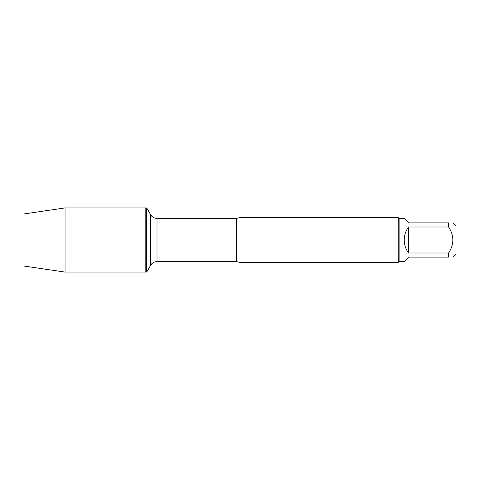 <?xml version="1.0" encoding="UTF-8"?>
<svg xmlns="http://www.w3.org/2000/svg" width="480" height="480" viewBox="0 0 480 480"><rect width="100%" height="100%" fill="white"/><g stroke="black" fill="none" stroke-linecap="round" stroke-linejoin="round"><path stroke-width="0.72" d="M146.694 272.076L146.694 207.924L145.17 207.924L145.17 272.076L145.17 207.924L65.04 207.924L65.04 272.076L146.694 272.076L150.612 265.29L150.612 214.71L146.694 207.924M240 217.608L240 262.392L398.208 262.392L398.208 217.608L240 217.608L236.556 218.4L156.996 218.4L156.996 261.6C154.212 261.69 152.082 262.92 150.612 265.29M453 222.876L456 225.882L456 254.118L453 257.124M408.588 257.124L404.214 261.492L399.102 261.492L399.102 218.508L404.214 218.508L408.588 222.876L448.626 222.876C454.254 222.876 454.254 222.876 448.626 222.876L448.626 227.004C454.254 235.668 454.254 244.332 448.626 252.996L448.626 257.124C454.254 257.124 454.254 257.124 448.626 257.124L408.588 257.124M408.588 227.004C405.72 230.862 404.262 235.194 404.214 240C404.262 244.806 405.72 249.138 408.588 252.996L408.588 227.004L448.626 227.004M408.588 252.996L448.626 252.996M65.04 272.076L24 266.052L24 213.948L65.04 207.924M145.17 240L24 240L145.17 240M240 262.392L236.556 261.6L236.556 218.4M236.556 261.6L156.996 261.6M156.996 218.4C154.212 218.31 152.082 217.08 150.612 214.71M399.102 218.508L398.208 217.608M399.102 261.492L398.208 262.392"/></g></svg>

